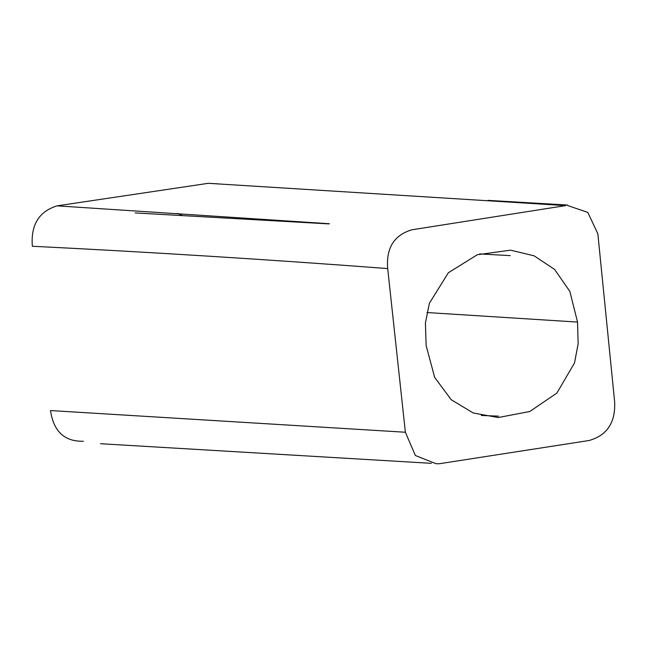 <?xml version="1.0" encoding="UTF-8"?>
<svg xmlns="http://www.w3.org/2000/svg" width="647" height="647" viewBox="0 0 647 647"><rect width="100%" height="100%" fill="white"/><g stroke="black" fill="none" stroke-linecap="round" stroke-linejoin="round"><path stroke-width="0.97" d="M565.615 205.609L412.026 229.766C394.152 234.974 386.041 247.906 387.699 268.578C269.257 259.593 150.808 252.152 32.35 246.256C30.684 224.946 38.925 211.48 57.09 205.851L208.318 183.311L565.615 205.609M329.372 223.741L57.09 205.851M208.318 183.311L217.934 183.845M567.637 205.536L587.791 212.394L597.844 233.761L614.65 401.884C615.58 422.612 607.023 435.496 588.98 440.526L439.45 463.713L436.086 463.737L415.35 455.488L405.378 432.245L50.515 410.562C53.588 431.468 64.53 441.699 83.358 441.238M182.988 215.71L177.383 213.381M577.536 322.069L569.861 291.433L554.649 269.467L534.131 255.824L510.556 250.163L477.34 254.732L448.355 272.743L429.357 303.314L425.419 323.023L426.13 345.538L434.655 377.363L451.21 399.717L473.248 412.988L498.214 417.533L529.78 411.5L556.881 393.077L574.487 363.016L578.151 343.856L577.536 322.069L426.907 312.533M405.378 432.245L387.699 268.578M328.902 223.902L135.174 212.928M481.303 415.439L498.578 416.158M479.718 253.923L510.257 255.638M100.528 443.721L431.371 463.333M567.443 205.042L488.064 200.368"/></g></svg>
